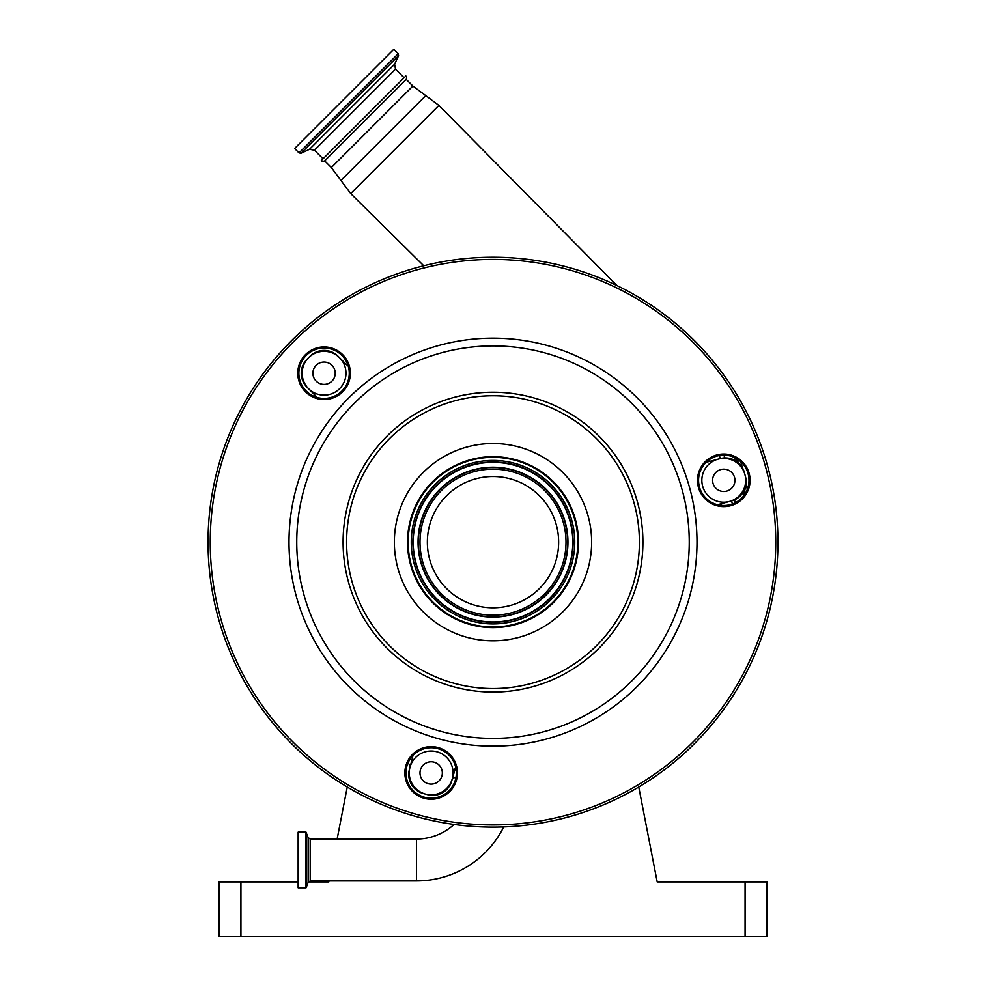 <?xml version="1.0" encoding="UTF-8"?>
<svg xmlns="http://www.w3.org/2000/svg" width="986" height="986" viewBox="0 0 986 986"><rect width="100%" height="100%" fill="white"/><g stroke="black" fill="none" stroke-linecap="round" stroke-linejoin="round"><path stroke-width="1.48" d="M454.065 824.432A55.561 55.561 0 0 1 416.499 839.049L416.499 880.917A97.429 97.429 0 0 0 503.723 826.909M298.142 859.989L298.142 832.147L305.993 832.147L305.993 887.819L298.142 887.819L298.142 859.989M734.459 457.504L742.273 467.278A248.78 248.78 0 0 0 740.659 461.608A248.78 248.78 0 0 1 742.273 467.278A4.388 4.388 0 0 0 742.655 468.214A4.388 4.388 0 0 0 742.655 468.227L742.569 468.067M717.968 504.857A21.914 21.914 0 0 1 721.222 503.71L731.563 500.937A19.732 19.732 0 0 0 745.515 476.768L744.381 472.54A19.732 19.732 0 0 0 739.266 463.691L734.94 460.413M724.254 455.125L724.39 457.935M739.266 463.691A19.732 19.732 0 0 0 720.211 458.589L709.871 461.362A21.914 21.914 0 0 1 706.481 461.99M739.266 464.825A21.914 21.914 0 0 0 708.268 464.825A21.914 21.914 0 0 0 708.268 495.822A21.914 21.914 0 0 0 739.266 495.822A21.914 21.914 0 0 0 739.266 464.825M731.674 472.43A11.179 11.179 0 0 0 715.873 472.43A11.179 11.179 0 0 0 715.873 488.23A11.179 11.179 0 0 0 731.674 488.23A11.179 11.179 0 0 0 731.674 472.43M735.556 502.613L734.385 499.939M456.136 769.524A4.388 1.738 15 0 0 454.546 770.386A21.914 21.914 0 0 1 455.692 767.133L451.773 780.727A19.732 19.732 0 0 1 427.604 794.679L423.376 793.545A19.732 19.732 0 0 1 409.424 769.376L412.148 759.208M412.826 755.646A21.914 21.914 0 0 1 412.197 759.035L412.826 755.646M446.658 757.433A21.914 21.914 0 0 0 415.661 757.433A21.914 21.914 0 0 0 415.661 788.43A21.914 21.914 0 0 0 446.658 788.43A21.914 21.914 0 0 0 446.658 757.433M439.066 765.037A11.179 11.179 0 0 0 423.265 765.037A11.179 11.179 0 0 0 423.265 780.838A11.179 11.179 0 0 0 439.066 780.838A11.179 11.179 0 0 0 439.066 765.037M348.206 365.991A21.914 21.914 0 0 1 345.581 363.748L339.566 357.733A21.914 21.914 0 0 0 308.569 357.733A21.914 21.914 0 0 0 308.569 388.73L314.583 394.745A21.914 21.914 0 0 1 316.826 397.37L316.149 396.483A4.388 4.388 0 0 1 316.679 397.333M308.569 388.73A21.914 21.914 0 0 0 339.566 388.73A21.914 21.914 0 0 0 339.566 357.733L338.013 356.18A19.732 19.732 0 0 0 310.109 356.18L307.016 359.274A19.732 19.732 0 0 0 307.016 387.178L308.569 388.73M331.962 365.325A11.179 11.179 0 0 0 316.161 365.325A11.179 11.179 0 0 0 316.161 381.126A11.179 11.179 0 0 0 331.962 381.126A11.179 11.179 0 0 0 331.962 365.325M413.344 790.76A25.205 25.205 0 0 0 448.987 790.76A25.205 25.205 0 0 0 448.987 755.116A25.205 25.205 0 0 0 413.344 755.116A25.205 25.205 0 0 0 413.344 790.76M705.951 498.152A25.205 25.205 0 0 0 741.595 498.152A25.205 25.205 0 0 0 741.595 462.508A25.205 25.205 0 0 0 705.951 462.508A25.205 25.205 0 0 0 705.951 498.152M306.239 391.048A25.205 25.205 0 0 0 341.883 391.048A25.205 25.205 0 0 0 341.883 355.404A25.205 25.205 0 0 0 306.239 355.404A25.205 25.205 0 0 0 306.239 391.048M449.764 754.339A26.302 26.302 0 0 1 449.764 791.536A26.302 26.302 0 0 1 412.567 791.536A26.302 26.302 0 0 1 412.567 754.339A26.302 26.302 0 0 1 449.764 754.339M742.372 461.731A26.302 26.302 0 0 1 742.372 498.928A26.302 26.302 0 0 1 705.175 498.928A26.302 26.302 0 0 1 705.175 461.731A26.302 26.302 0 0 1 742.372 461.731M342.66 354.627A26.302 26.302 0 0 1 342.66 391.824A26.302 26.302 0 0 1 305.463 391.824A26.302 26.302 0 0 1 305.463 354.627A26.302 26.302 0 0 1 342.66 354.627M291.511 743.654A284.942 284.942 0 0 1 291.511 340.675A284.942 284.942 0 0 1 694.489 340.675A284.942 284.942 0 0 1 694.489 743.654A284.942 284.942 0 0 1 291.511 743.654A284.942 284.942 0 0 1 291.511 340.675A284.942 284.942 0 0 1 694.489 340.675M596.518 438.647A146.384 146.384 0 0 1 596.518 645.67A146.384 146.384 0 0 1 389.482 645.67A146.384 146.384 0 0 1 389.482 438.647A146.384 146.384 0 0 1 596.518 438.647M423.253 611.912A98.637 98.637 0 0 0 562.747 611.912A98.637 98.637 0 0 0 562.747 472.417A98.637 98.637 0 0 0 423.253 472.417A98.637 98.637 0 0 0 423.253 611.912M553.442 481.723A85.486 85.486 0 0 1 553.442 602.606A85.486 85.486 0 0 1 432.558 602.606A85.486 85.486 0 0 1 432.558 481.723A85.486 85.486 0 0 1 553.442 481.723M433.014 602.15A84.821 84.821 0 0 1 433.014 482.179A84.821 84.821 0 0 1 552.986 482.179A84.821 84.821 0 0 1 552.986 602.15A84.821 84.821 0 0 1 433.014 602.15M446.584 588.58A65.643 65.643 0 0 1 446.584 495.748A65.643 65.643 0 0 1 539.416 495.748A65.643 65.643 0 0 1 539.416 588.58A65.643 65.643 0 0 1 446.584 588.58M411.384 757.322A4.388 2.083 -165 0 1 412.197 759.035M407.945 763.127A4.388 4.388 0 0 1 409.806 767.958M455.976 777.375A4.388 4.388 0 0 0 451.798 780.629M746.069 484.003L746.155 482.93A4.388 4.388 0 0 0 746.229 484.027L743.555 495.946M745.022 488.538L745.934 485.013M746.229 484.027A248.78 248.78 0 0 1 747.265 489.475A248.78 248.78 0 0 0 746.229 484.027M324.677 160.891C322.299 161.667 321.177 161.556 321.3 160.545L405.862 75.984C406.824 76.588 406.935 77.709 406.207 79.373L324.677 160.891L331.345 167.558L350.72 193.589L438.906 105.403L616.94 285.583M344.213 98.896L393.808 49.3L398.221 53.712L299.029 152.904L294.617 148.492L344.213 98.896M240.929 936.7L219.015 936.7L219.015 881.903L240.929 881.903L240.929 936.7L745.071 936.7L745.071 881.903L657.194 881.903L638.743 787.013M240.929 881.903L298.142 881.903M308.359 881.903L328.806 881.903L329.004 880.917M745.071 881.903L766.985 881.903L766.985 936.7L745.071 936.7M347.257 787.013L337.138 839.049M416.499 880.917L310.196 880.917L310.196 839.049L308.137 837.607L305.993 832.147M310.196 880.917L308.137 882.359L308.137 837.607M308.137 882.359L306.19 887.671L306.19 832.295M721.69 505.448L721.222 503.71M732.388 504.019L731.563 500.937M719.386 455.507L720.211 458.589M709.402 459.612L709.871 461.362M293.064 742.101A282.748 282.748 0 0 1 293.064 342.228A282.748 282.748 0 0 1 692.936 342.228A282.748 282.748 0 0 1 692.936 742.101A282.748 282.748 0 0 1 293.064 742.101M348.748 686.416A204.003 204.003 0 0 1 348.748 397.913A204.003 204.003 0 0 1 637.252 397.913A204.003 204.003 0 0 1 637.252 686.416A204.003 204.003 0 0 1 348.748 686.416M354.233 680.932A196.251 196.251 0 0 1 354.233 403.397A196.251 196.251 0 0 1 631.767 403.397A196.251 196.251 0 0 1 631.767 680.932A196.251 196.251 0 0 1 354.233 680.932M386.993 648.159A149.909 149.909 0 0 1 386.993 436.157A149.909 149.909 0 0 1 599.007 436.157A149.909 149.909 0 0 1 599.007 648.159A149.909 149.909 0 0 1 386.993 648.159M435.196 599.969A81.752 81.752 0 0 1 435.196 484.36A81.752 81.752 0 0 1 550.804 484.36A81.752 81.752 0 0 1 550.804 599.969A81.752 81.752 0 0 1 435.196 599.969M436.342 598.822A80.137 80.137 0 0 1 436.342 485.494A80.137 80.137 0 0 1 549.658 485.494A80.137 80.137 0 0 1 549.658 598.822A80.137 80.137 0 0 1 436.342 598.822M436.576 598.588A79.804 79.804 0 0 1 436.576 485.728A79.804 79.804 0 0 1 549.424 485.728A79.804 79.804 0 0 1 549.424 598.588A79.804 79.804 0 0 1 436.576 598.588M545.997 489.167A74.948 74.948 0 0 1 545.997 595.162A74.948 74.948 0 0 1 440.002 595.162A74.948 74.948 0 0 1 440.002 489.167A74.948 74.948 0 0 1 545.997 489.167M545.763 489.401A74.616 74.616 0 0 1 545.763 594.928A74.616 74.616 0 0 1 440.237 594.928A74.616 74.616 0 0 1 440.237 489.401A74.616 74.616 0 0 1 545.763 489.401M441.383 593.782A72.989 72.989 0 0 1 441.383 490.547A72.989 72.989 0 0 1 544.617 490.547A72.989 72.989 0 0 1 544.617 593.782A72.989 72.989 0 0 1 441.383 593.782M406.207 79.373L412.875 86.028L425.767 95.605L340.922 180.463M412.875 86.028L331.345 167.558M323.051 158.795L314.435 150.18L395.497 69.119L394.622 64.176L398.578 55.697L398.221 53.712M314.435 150.18L309.481 149.305L394.622 64.176M309.481 149.305L301.013 153.261L398.578 55.697M416.499 839.049L310.196 839.049M425.767 95.605L438.906 105.403M404.112 77.746L395.497 69.119M301.013 153.261L299.029 152.904M423.758 265.764L350.72 193.589"/></g></svg>
